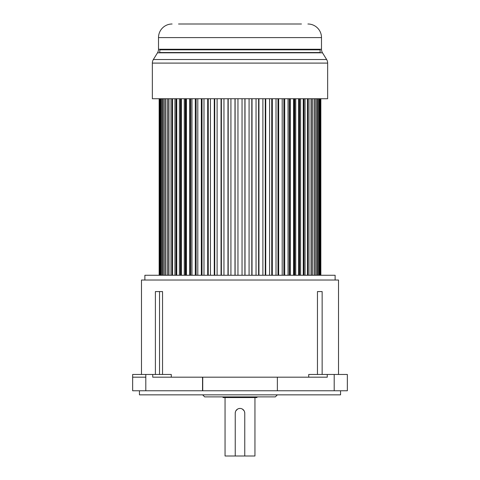 <?xml version="1.0" encoding="UTF-8"?>
<svg xmlns="http://www.w3.org/2000/svg" width="480" height="480" viewBox="0 0 480 480"><rect width="100%" height="100%" fill="white"/><g stroke="black" fill="none" stroke-linecap="round" stroke-linejoin="round"><path stroke-width="0.72" d="M132.654 390.774L132.648 377.184L132.654 390.774L202.536 390.774L202.536 377.184L327.258 377.184L327.258 374.466L308.724 374.466L308.724 377.184M317.46 374.466L317.46 291.576L322.14 291.576L322.14 374.466M338.52 374.466L338.52 280.026L141.48 280.026L141.48 374.466M155.4 374.466L155.4 291.576L162.54 291.576L162.54 374.466M171.276 377.184L171.276 374.466L132.648 374.466L132.648 376.626M202.536 377.184L152.742 377.184L152.742 374.466M202.536 390.774L347.352 390.774L347.352 374.466L327.258 374.466M277.368 390.774L277.368 377.184M139.446 390.774L139.446 394.848L340.554 394.848L340.554 390.774M202.632 394.848L204.672 396.888L275.328 396.888L277.368 394.848M223.014 396.888L223.014 397.566L256.986 397.566L256.986 396.888M235.398 412.008L235.242 413.196A4.758 4.758 0 0 1 240 408.438A4.758 4.758 0 0 1 244.758 413.196L244.758 456L254.946 456L254.946 397.566M225.054 397.566L225.054 456L235.242 456L235.242 413.196M240 408.438L238.806 408.594M237.57 409.104L235.896 410.79M244.758 413.196L244.602 412.002M244.092 410.772L242.412 409.098M244.758 456L235.242 456M335.124 280.026L335.124 275.268L144.876 275.268L144.876 280.026M159.15 98.736L159.15 275.268M159.282 98.736L159.282 275.268M159.636 98.736L159.636 275.268M160.026 98.736L160.026 275.268M160.734 98.736L160.734 275.268M161.376 98.736L161.376 275.268M162.432 98.736L162.432 275.268M163.326 98.736L163.326 275.268M164.724 98.736L164.724 275.268M165.864 98.736L165.864 275.268M167.586 98.736L167.586 275.268M168.816 98.736L168.816 275.268M168.96 98.736L168.96 275.268M171 98.736L171 275.268M172.176 98.736L172.176 275.268M172.602 98.736L172.602 275.268M174.942 98.736L174.942 275.268M176.052 98.736L176.052 275.268M176.754 98.736L176.754 275.268M179.376 98.736L179.376 275.268M180.414 98.736L180.414 275.268M181.104 275.268L181.104 98.736M181.392 98.736L181.392 275.268M184.272 98.736L184.272 275.268M185.232 98.736L185.232 275.268M185.712 275.268L185.712 98.736M186.468 98.736L186.468 275.268M189.594 98.736L189.594 275.268M190.464 98.736L190.464 275.268M190.734 275.268L190.734 98.736M191.958 98.736L191.958 275.268M195.294 98.736L195.294 275.268M196.074 98.736L196.074 275.268M196.134 275.268L196.134 98.736M197.808 98.736L197.808 275.268M201.342 98.736L201.342 275.268M202.02 98.736L202.02 275.268M203.982 98.736L203.982 275.268M207.678 98.736L207.678 275.268M208.254 98.736L208.254 275.268M210.432 98.736L210.432 275.268M214.266 98.736L214.266 275.268M214.728 98.736L214.728 275.268M217.104 98.736L217.104 275.268M221.046 98.736L221.046 275.268M221.394 98.736L221.394 275.268M223.956 98.736L223.956 275.268M227.97 98.736L227.97 275.268M228.204 98.736L228.204 275.268M230.922 98.736L230.922 275.268M234.984 98.736L234.984 275.268M235.104 98.736L235.104 275.268M237.96 98.736L237.96 275.268M242.04 98.736L242.04 275.268M244.896 98.736L244.896 275.268M245.016 98.736L245.016 275.268M249.078 98.736L249.078 275.268M251.796 98.736L251.796 275.268M252.03 98.736L252.03 275.268M256.044 98.736L256.044 275.268M258.606 98.736L258.606 275.268M258.954 98.736L258.954 275.268M262.896 98.736L262.896 275.268M265.272 98.736L265.272 275.268M265.734 98.736L265.734 275.268M269.568 98.736L269.568 275.268M271.746 98.736L271.746 275.268M272.322 98.736L272.322 275.268M276.018 98.736L276.018 275.268M277.98 98.736L277.98 275.268M278.658 98.736L278.658 275.268M282.192 98.736L282.192 275.268M283.866 98.736L283.866 275.268M283.926 98.736L283.926 275.268M284.706 98.736L284.706 275.268M288.042 98.736L288.042 275.268M289.266 98.736L289.266 275.268M289.536 98.736L289.536 275.268M290.406 98.736L290.406 275.268M293.532 98.736L293.532 275.268M294.288 98.736L294.288 275.268M294.768 98.736L294.768 275.268M295.728 98.736L295.728 275.268M298.608 98.736L298.608 275.268M298.896 98.736L298.896 275.268M299.586 98.736L299.586 275.268M300.624 98.736L300.624 275.268M303.246 98.736L303.246 275.268M303.948 98.736L303.948 275.268M305.058 98.736L305.058 275.268M307.398 98.736L307.398 275.268M307.824 98.736L307.824 275.268M309 98.736L309 275.268M311.04 98.736L311.04 275.268M311.184 98.736L311.184 275.268M312.414 98.736L312.414 275.268M314.136 98.736L314.136 275.268M315.276 98.736L315.276 275.268M316.674 98.736L316.674 275.268M317.568 98.736L317.568 275.268M318.624 98.736L318.624 275.268M319.266 98.736L319.266 275.268M319.974 98.736L319.974 275.268M320.364 98.736L320.364 275.268M320.718 98.736L320.718 275.268M320.85 98.736L320.85 275.268M301.464 24L178.536 24M182.46 24L194.892 24M199.122 24L202.506 24M207.612 24L211.584 24M215.796 24L219.864 24M225.126 24L229.464 24M233.778 24L237.66 24M242.34 24L246.222 24M250.536 24L264.204 24M268.416 24L288.24 24M307.902 24A13.59 13.59 0 0 1 321.492 37.59L158.508 37.59A13.59 13.59 0 0 1 172.098 24M158.508 37.59L158.508 49.254L321.492 49.254L321.492 37.59M321.492 49.254A6.792 6.792 0 0 0 322.5 52.818L157.5 52.818A6.792 6.792 0 0 0 158.508 49.254M157.5 52.818L153.36 59.532L326.64 59.532L322.5 52.818M327.648 63.096L152.352 63.096L152.352 98.736L327.648 98.736L327.648 63.096A6.792 6.792 0 0 0 326.64 59.532M152.352 63.096A6.792 6.792 0 0 1 153.36 59.532M320.304 52.818L159.87 52.536L320.13 52.536L320.13 49.818L159.87 49.818L159.696 52.818M171.486 49.254L168.252 49.818L311.748 49.818L308.514 49.254M145.8 374.466L145.806 390.774M145.806 377.184L132.654 377.184L132.648 374.466M334.2 390.774L334.2 374.466M202.728 377.184L202.728 390.774M159.528 374.466L159.528 291.576"/></g></svg>
